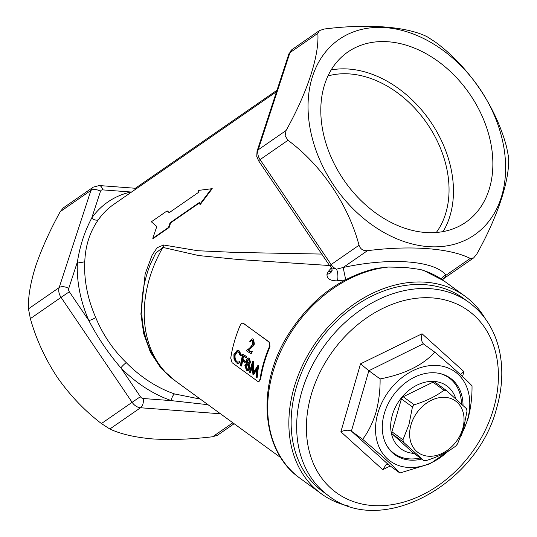 <?xml version="1.0" encoding="UTF-8"?>
<svg xmlns="http://www.w3.org/2000/svg" width="537" height="537" viewBox="0 0 537 537"><rect width="100%" height="100%" fill="white"/><g stroke="black" fill="none" stroke-linecap="round" stroke-linejoin="round"><path stroke-width="0.81" d="M276.515 91.699L113.81 204.328A111.521 82.094 55.3 0 0 98.452 219.613C89.994 231.494 85.443 245.422 84.799 261.405A5.31 2.611 3.3 0 1 77.435 261.801C79.879 245.966 84.645 231.373 91.746 218.022A116.831 86.001 -124.7 0 1 130.894 192.004L131.713 191.937M322.818 130.793A103.554 76.227 55.3 0 0 381.451 216.908A103.554 76.227 55.3 0 0 465.774 222.271A103.554 76.227 55.3 0 0 490.852 143.46A103.554 76.227 55.3 0 0 432.218 57.345A103.554 76.227 55.3 0 0 347.895 51.975A103.554 76.227 55.3 0 0 322.818 130.793M443.085 231.595A103.554 76.227 55.3 0 0 451.442 170.732A103.554 76.227 55.3 0 0 331.181 69.938M485.24 318.629A122.141 93.512 126.1 0 0 465.089 296.276A122.141 93.512 126.1 0 0 425.807 282.214A122.141 93.512 126.1 0 0 303.667 362.978A122.141 93.512 126.1 0 0 321.301 493.758A122.141 93.512 126.1 0 0 348.761 506.069M420.035 269.44L423.518 270.373L443.918 280.858A122.141 93.512 126.1 0 0 420.035 269.44L405.502 267.433L388.392 267.05A122.141 93.512 126.1 0 0 278.495 356.346A122.141 93.512 126.1 0 0 300.129 478.339L321.301 493.758M508.532 156.925L506.633 147.145C496.128 107.145 469.304 67.078 435.581 42.215L427.17 36.758C406.643 26.461 367.67 23.527 324.348 29.011L319.475 30.562L317.837 33.341C319.381 55.331 307.506 92.156 286.073 130.518L285.134 135.834L287.973 140.298C321.052 164.671 348.298 204.449 359.025 245.234C360.394 249.155 363.2 250.974 367.436 250.685C410.765 245.201 449.731 248.134 470.258 258.431L473.668 257.894L476.769 254.108C497.799 216.485 510.096 179.365 508.532 156.925M503.303 144.393A118.905 87.524 55.3 0 0 385.553 27.635A118.905 87.524 55.3 0 0 310.366 129.853A118.905 87.524 55.3 0 0 428.117 246.611A118.905 87.524 55.3 0 0 503.303 144.393M175.143 380.773L160.999 368.254L150.387 352.205L143.708 333.678L140.902 314.004L145.165 273.904L152.052 255.33L157.093 247.745L163.604 244.986L197.75 250.732L235.381 252.424L321.77 254.075M302.68 225.882L285.59 200.637M84.799 261.405A111.521 82.094 55.3 0 0 86.806 289.208A111.521 82.094 55.3 0 0 95.707 317.528C102.829 334.665 113.012 349.701 126.255 362.643A5.31 0.832 -44.6 0 0 120.872 367.865C108.367 353.353 97.7 337.592 88.867 320.596A116.831 86.001 -124.7 0 1 79.543 290.926A116.831 86.001 -124.7 0 1 77.435 261.801L68.709 288.503A3.537 2.604 55.3 0 0 68.642 290.108A3.537 2.604 55.3 0 0 69.34 291.766L61.057 297.377A10.619 7.82 -124.7 0 1 58.956 292.397A10.619 7.82 -124.7 0 1 59.157 287.597L90.921 190.413L60.231 211.659C49.773 230.668 41.577 248.873 35.637 266.285C30.381 283.033 27.991 297.216 28.468 308.842L59.157 287.597A7.082 4.182 -161.9 0 1 68.709 288.503M126.255 362.643A111.521 82.094 55.3 0 0 174.538 393.936L200.288 399.085M327.973 75.945A98.244 72.32 -124.7 0 1 447.133 170.41A98.244 72.32 -124.7 0 1 436.326 232.474M169.759 212.853L167.114 210.88L151.353 221.788L156.811 226.5L152.783 238.327L153.36 238.394L169.128 227.487L170.625 222.875L199.663 202.778M170.625 222.875L170.048 222.788L199.603 202.328A112.233 82.611 -124.7 0 0 199.865 204.214L200.442 204.295L212.229 188.662L198.663 190.393A112.233 82.611 -124.7 0 0 198.73 192.239L169.168 212.699L167.114 210.88M345.734 279.858L337.35 280.831C330.315 280.905 326.852 278.716 326.973 274.273L328.228 271.554L331.457 267.775L336.471 269.191L343.15 267.5C390.459 257.176 434.849 260.519 445.972 275.246L445.18 277.381L446.495 276.703L473.668 257.894M330.376 265.58L238.294 259.499L198.616 255.552L162.886 247.409L155.75 253.115L150.749 263.345M258.821 381.498L260.573 379.33A116.831 89.444 -53.9 0 1 269.99 346.761L269.554 342.23L243.301 323.355M276.998 90.223L135.364 188.265M220.485 413.785L140.526 407.758L109.83 429.009C120.597 434.05 134.827 437.353 152.528 438.917C170.88 440.065 190.924 439.347 212.652 436.756L232.836 422.78M30.367 318.622C35.999 338.84 44.933 358.34 57.177 377.122C69.85 395.219 84.598 410.698 101.419 423.552L132.109 402.307L61.057 297.377L30.367 318.622L28.468 308.842M131.062 192.387A5.31 3.444 77.4 0 1 130.894 192.004L102.641 189.876A7.082 4.115 -85.7 0 0 99.238 185.547L136.284 188.339A7.082 4.115 94.3 0 1 136.781 188.427M60.231 211.659L63.332 207.873L93.29 187.131A10.619 7.82 -124.7 0 0 90.921 190.413A7.082 4.182 -161.9 0 1 100.473 191.32L91.746 218.022A5.31 3.47 35.2 0 0 98.452 219.613M234.119 423.713L217.525 435.198L212.652 436.756M109.83 429.009L101.419 423.552M280.871 457.752L175.277 380.874A116.831 89.444 126.1 0 1 162.886 247.409A7.082 5.457 112.5 0 0 163.604 244.986M208 404.697L171.451 400.642A116.831 86.001 -124.7 0 1 120.872 367.865L140.392 396.695A3.537 2.604 55.3 0 0 143.198 398.514L171.451 400.642A5.31 2.544 -71.1 0 1 174.538 393.936M442.428 279.804A7.082 7.015 177.2 0 1 445.18 277.381A10.619 7.82 55.3 0 0 446.495 276.703M441.253 279.005A7.082 6.504 138.3 0 1 445.972 275.246L470.258 258.431M300.129 478.339C260.875 451.221 256.129 385.21 288.309 334.47C310.916 299.022 340.357 276.971 376.645 268.305L388.392 267.05M345.7 279.649L343.15 267.5L367.436 250.685M337.35 280.831A7.082 2.155 86 0 0 336.471 269.191A10.619 7.82 55.3 0 1 331.121 264.553L359.025 245.234M326.973 274.273A7.082 5.618 -167.5 0 0 332.181 270.178L331.457 267.775L329.597 265.634L331.121 264.553L260.069 159.617L258.545 160.704L329.597 265.634M328.228 271.554A7.082 4.692 -140.3 0 0 332.114 270.393M169.128 227.487L168.544 227.413L170.048 222.788M152.783 238.327L168.544 227.413M199.865 204.214L211.645 188.541M243.999 323.623L243.469 323.462C242.254 322.831 241.167 323.455 240.214 325.328A117.543 89.988 -53.9 0 0 230.735 358.098L232.118 362.717L257.679 381.324L258.525 381.579L259.975 379.384A117.543 89.988 -53.9 0 1 269.446 346.613L269.024 342.069L243.576 323.408M252.625 361.374L253.363 372.705L257.995 365.288L256.619 377.357L255.988 376.9L256.894 368.288L252.954 374.692L252.209 364.804L250.041 372.571L249.43 372.128L252.625 361.374L253.31 361.461L253.88 371.785M257.888 365.207L258.579 365.301L257.216 377.303L256.619 377.357M256.733 369.49L253.706 374.752L253.108 374.806M252.289 366.435L250.638 372.517L250.041 372.571M248.309 358.018L249.423 358.293L250.544 362.623L249.114 364.375L249.745 368.221L248.866 370.181L247.799 370.557M245.953 356.514A118.247 90.531 -53.9 0 0 245.678 357.642L246.261 357.649A117.543 89.988 -53.9 0 1 246.537 356.528L242.758 354.192L246.537 356.528M245.678 357.642L243.113 355.776A118.247 90.531 -53.9 0 0 242.315 359.347L242.905 359.334A117.543 89.988 -53.9 0 1 243.617 356.145M242.905 359.334L245.469 361.2A117.543 89.988 -53.9 0 0 245.241 362.321L244.65 362.341A118.247 90.531 -53.9 0 1 244.879 361.213L245.469 361.2M244.65 362.341L242.086 360.475A118.247 90.531 -53.9 0 0 241.1 366.059L241.697 366.006A117.543 89.988 -53.9 0 1 242.596 360.851M237.569 351.641L235.166 354.897C234.75 358.038 235.401 360.34 237.112 361.79L238.099 362.22M239.072 361.602L239.455 362.65L237.998 363.455L236.307 362.891L233.984 358.978L233.924 354.326L237.233 350.346L238.703 350.903L240.918 355.34L240.261 355.669L238.435 352.037L237.287 351.614L234.575 354.917C234.152 358.078 234.803 360.387 236.515 361.844L237.797 362.274L239.663 361.562L240.052 362.603L238.294 363.408M237.522 350.372L239.287 350.916L241.502 355.34L240.261 355.669M251.974 340.216L250.323 341.465L249.571 341.217L252.417 338.807L253.585 339.223L254.37 344.083L253.404 345.841L248.356 350.057L251.001 351.916M252.692 338.894L253.585 339.223M253.041 339.102L253.813 343.975L252.846 345.754L247.785 350.003L250.705 351.943L252.343 351.675L251.088 353.796L246.221 350.621A118.247 90.531 -53.9 0 1 246.322 350.265C248.725 349.245 250.806 347.217 252.571 344.183L252.189 340.337L251.725 340.122M252.189 340.337L249.765 341.364M253.813 343.975L254.37 344.083M252.846 345.754L253.404 345.841M247.785 350.003L248.356 350.057M251.571 351.473L252.343 351.675M251.772 351.621L250.511 353.749M234.575 354.917L235.166 354.897M236.515 361.844L237.112 361.79M239.455 362.65L240.052 362.603M238.703 350.903L239.287 350.916M240.918 355.34L241.502 355.34M242.315 359.347L244.879 361.213M241.1 366.059L240.462 365.596A118.247 90.531 -53.9 0 1 242.758 354.192M248.269 370.228L247.503 370.624L246.389 370.235L244.818 365.207L246.651 363.025L246.241 359.884L248.027 357.978L248.839 358.28L249.953 362.629L248.524 364.395L249.148 368.254L248.269 370.228L248.866 370.181M249.148 368.254L249.745 368.221M248.839 358.28L249.423 358.293M249.953 362.629L250.544 362.623M248.524 364.395L249.114 364.375M245.449 365.71L246.57 369.167L247.335 369.436L248.51 367.818L247.483 364.301L246.785 364.046L245.449 365.71L246.04 365.67L247.168 369.114L246.57 369.167M248.275 359.219L247.47 360.361L248.275 363.24L247.691 363.26L249.322 362.113L248.537 359.367L246.886 360.367L247.691 363.26L248.201 363.435M248.537 359.367L247.98 359.159M247.47 360.361L246.886 360.367M247.168 369.114L247.624 369.349M247.08 364.086L246.04 365.67M252.726 361.448L253.31 361.461M257.995 365.288L258.579 365.301M95.707 317.528A5.31 0.926 -23.6 0 1 88.867 320.596L69.34 291.766M463.028 405.401A47.263 36.187 126.1 0 0 450.476 378.256A47.263 36.187 126.1 0 0 384.311 413.577A47.263 36.187 126.1 0 0 394.836 454.678A47.263 36.187 126.1 0 0 421.746 459.068M391.218 451.523A47.263 36.187 126.1 0 0 391.788 451.798M296.256 387.707A119.489 91.478 -53.9 0 1 463.525 298.418L469.049 302.438A119.489 91.478 -53.9 0 0 301.781 391.735A119.489 91.478 -53.9 0 0 328.389 495.638L322.865 491.61A119.489 91.478 -53.9 0 1 296.256 387.707M462.337 432.446A55.177 42.242 126.1 0 0 467.425 419.84A55.177 42.242 126.1 0 0 437.387 365.509A55.177 42.242 126.1 0 0 377.887 413.094A55.177 42.242 126.1 0 0 393.91 463.424A55.177 42.242 126.1 0 0 448.361 450.986M461.048 435.963L467.855 419.377C470.754 408.57 472.144 397.393 472.023 385.855C465.666 379.055 453.262 367.832 434.802 352.185C422.673 365.348 404.442 374.262 380.109 378.927C380.23 390.466 378.84 401.642 375.94 412.45C372.665 423.002 368.234 431.963 362.65 439.333C380.887 454.785 393.299 466.002 399.877 472.996L429.969 463.807L452.423 448.415M423.304 343.794L368.859 370.731L360.522 363.844L422.048 333.766C420.968 338.485 421.464 341.894 423.545 343.995L434.802 352.185M362.65 439.333L351.399 431.137L368.859 370.731L380.109 378.927M388.62 464.807L386.143 464.619L382.76 469.674L340.881 431.802C345.237 429.956 348.741 429.734 351.399 431.137L388.62 464.807L399.877 472.996M446.804 376.242A47.263 36.187 126.1 0 0 446.368 375.779M422.048 333.766L463.928 371.638L460.343 374.497M455.819 398.816A38.946 29.817 126.1 0 0 424.411 382.378A38.946 29.817 126.1 0 0 392.352 415.027A38.946 29.817 126.1 0 0 413.96 453.396M439.293 373.376A46.732 35.778 -53.9 0 1 449.113 377.92A46.732 35.778 -53.9 0 1 461.511 403.999M410.986 424.841A31.864 24.393 -53.9 0 1 445.341 397.367A31.864 24.393 -53.9 0 1 462.686 428.741A31.864 24.393 -53.9 0 1 428.331 456.215A31.864 24.393 -53.9 0 1 410.986 424.841M467.015 411.073L463.592 428.459L457.517 443.918L455.718 446.099C447.589 452.194 437.675 457.041 425.975 460.639L423.68 460.464L403.441 442.159L402.945 439.803L409.019 424.344L412.443 406.959L414.242 404.777C425.861 401.226 435.769 396.38 443.978 390.238L446.281 390.412L466.519 408.717L467.015 411.073M412.933 452.637A2.833 2.168 -53.9 0 1 412.785 452.543A2.833 2.168 -53.9 0 1 412.644 452.429L392.406 434.124A2.833 2.168 -53.9 0 1 391.909 431.775L401.408 398.924A2.833 2.168 -53.9 0 1 403.213 396.749L432.95 382.21A2.833 2.168 -53.9 0 1 435.111 382.27L446.281 390.412M435.111 382.27A2.833 2.168 -53.9 0 1 435.245 382.378L445.945 390.171M412.785 452.543L423.68 460.464L412.644 452.429M420.202 457.947A46.732 35.778 -53.9 0 1 394.098 453.483A46.732 35.778 -53.9 0 1 386.761 445.535M317.837 33.341L289.933 52.653L258.169 149.836A10.619 7.82 55.3 0 0 257.961 154.643A10.619 7.82 55.3 0 0 260.069 159.617L287.973 140.298M288.812 54.089L292.303 49.377A10.619 7.82 55.3 0 0 289.933 52.653A7.082 4.182 -161.9 0 0 288.812 54.089L257.042 151.273A7.082 4.182 -161.9 0 1 258.169 149.836L286.073 130.518M102.641 189.876A3.537 2.604 55.3 0 0 100.473 191.32M143.198 398.514A7.082 4.115 94.3 0 1 140.526 407.758A10.619 7.82 -124.7 0 1 132.109 402.307L140.392 396.695M269.99 346.761L269.446 346.613M269.554 342.23L269.024 342.069M260.573 379.33L259.975 379.384M250.443 348.083L251.007 348.151M249.685 351.393L250.262 351.44M493.597 408.59A112.408 86.054 126.1 0 0 432.413 297.914A112.408 86.054 126.1 0 0 311.205 394.849A112.408 86.054 126.1 0 0 372.396 505.525A112.408 86.054 126.1 0 0 493.597 408.59M463.928 371.638L462.518 376.511M390.265 466.002L382.76 469.674M340.881 431.802L360.522 363.844M401.408 398.924L412.443 406.959M403.213 396.749L414.242 404.777M432.95 382.21L443.978 390.238M392.406 434.124L403.441 442.159M391.909 431.775L402.945 439.803M257.042 151.273L256.76 156.428L258.545 160.704M292.303 49.377L319.475 30.562M175.277 380.874C141.822 357.172 132.793 307.063 150.763 263.298M443.918 280.858L465.089 296.276M99.238 185.547L93.29 187.131M442.448 279.817L445.22 277.441M259.129 381.505L258.525 381.579M252.961 338.928L252.417 338.807M238.603 363.401L237.998 363.455M237.804 350.352L237.233 350.346M248.107 370.57L247.503 370.624M248.604 357.991L248.027 357.978M328.389 495.638C380.572 537.403 477.272 485.206 496.718 407.878C502.363 388.137 503.303 369.241 499.544 351.205C494.953 330.423 484.79 314.172 469.049 302.438M445.791 375.504L449.113 377.92M390.775 451.06L394.098 453.483"/></g></svg>
